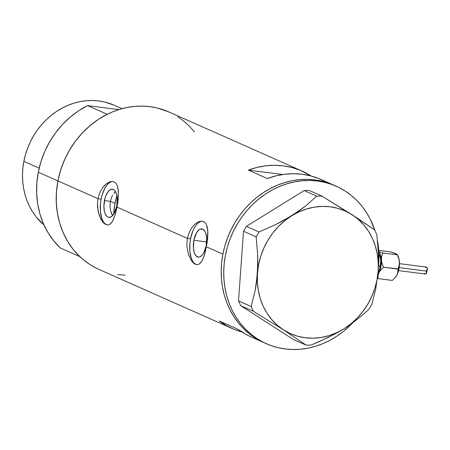 <?xml version="1.0" encoding="UTF-8"?>
<svg xmlns="http://www.w3.org/2000/svg" width="450" height="450" viewBox="0 0 450 450"><rect width="100%" height="100%" fill="white"/><g stroke="black" fill="none" stroke-linecap="round" stroke-linejoin="round"><path stroke-width="0.67" d="M104.456 200.588A14.203 6.514 97.3 0 1 112.421 189.231A14.203 6.514 97.3 0 1 116.769 206.055L114.249 213.289L111.819 216.354L109.198 217.44L107.944 217.17L106.796 216.371L104.974 213.317L104.372 211.185L103.905 206.1L105.092 197.944L105.947 195.497L108.146 191.599L110.722 189.484L113.282 189.478L114.429 190.277L116.252 193.326L117.214 197.904L116.769 206.055A14.203 6.514 97.3 0 1 108.804 217.412A14.203 6.514 97.3 0 1 104.456 200.588L110.374 201.347L104.456 200.588M112.652 195.12L111.701 197.01L112.652 195.12M115.481 191.655L114.958 192.127L115.481 191.655M193.877 240.278A14.203 6.514 97.3 0 1 201.842 228.921A14.203 6.514 97.3 0 1 206.19 245.745L203.676 252.979L202.506 254.739L199.929 256.854L198.619 257.13L196.217 256.061L194.394 253.007L193.433 248.434L193.877 240.278L196.397 233.049L198.833 229.978L200.143 229.174L202.703 229.168L204.857 231.266L205.672 233.016L206.634 237.594L206.19 245.745A14.203 6.514 97.3 0 1 198.231 257.102A14.203 6.514 97.3 0 1 193.877 240.278L206.685 241.92L193.877 240.278M202.506 221.259A21.898 10.046 -82.7 0 0 190.541 238.798L187.453 238.404L188.539 234.309L190.125 230.569L192.111 227.334L194.383 224.696L196.808 222.744L199.226 221.558L201.527 221.164L203.552 221.591L205.239 222.817L206.511 224.797L207.354 227.441L207.883 232.453L207.653 238.371L205.543 250.948L203.31 258.092L201.988 260.848L200.526 262.924L198.911 264.223L197.173 264.684L195.328 264.285L193.455 263.036L191.632 260.989L188.567 254.897L186.964 246.971L186.924 242.674L187.453 238.404L117.017 207.141L115.076 215.049L112.567 221.158L111.099 223.234L109.491 224.533L107.752 224.994L105.902 224.595L104.034 223.346L102.206 221.299L100.541 218.542L98.111 211.393L97.504 202.984L98.032 198.714L99.118 194.619L100.704 190.879L102.69 187.644L106.161 183.943L109.806 181.868L112.106 181.474L114.131 181.901L115.819 183.127L117.09 185.107L118.204 189.292L118.232 198.681L117.017 207.141L187.453 238.404L188.539 234.309L190.125 230.569L192.111 227.334L194.383 224.696L196.808 222.744M113.085 181.569A21.898 10.046 -82.7 0 0 101.121 199.108L98.032 198.714L57.909 180.906A86.141 75.836 113.9 0 0 98.888 269.37L232.228 328.556A86.141 75.836 -66.1 0 1 219.291 320.974L238.275 329.4A86.141 75.836 113.9 0 0 251.213 336.983L263.869 342.596A86.141 75.836 -66.1 0 1 222.891 254.132L206.438 246.831L222.891 254.132A86.141 75.836 -66.1 0 1 333.759 185.136A86.141 75.836 113.9 0 0 232.009 227.874A86.141 75.836 113.9 0 0 254.88 337.753A86.141 75.836 113.9 0 0 263.869 342.596L266.4 343.721A86.141 75.836 -66.1 0 1 257.411 338.878L254.88 337.753L257.411 338.878A86.141 75.836 -66.1 0 1 234.54 228.994A86.141 75.836 -66.1 0 1 336.291 186.255A86.141 75.836 -66.1 0 1 345.285 191.104A86.141 75.836 -66.1 0 1 374.878 230.462L370.266 219.178L366.429 212.439L361.969 206.201L356.923 200.531L351.343 195.48L345.285 191.104L338.799 187.431L331.954 184.511L324.816 182.362L317.447 181.013L309.926 180.472L302.327 180.743L294.711 181.828L287.162 183.713L279.748 186.379L272.548 189.799L265.618 193.95L259.037 198.782L252.861 204.249L247.151 210.308L241.965 216.889L237.352 223.931L233.353 231.373L230.012 239.136L227.351 247.146L225.411 255.336L224.196 263.61L223.729 271.901L224.004 280.125L225.028 288.202L226.789 296.061L229.264 303.615L232.431 310.798L236.267 317.543L240.727 323.781L245.773 329.451L251.353 334.496L257.411 338.878L263.897 342.546L270.743 345.471L277.881 347.614L285.249 348.964L292.77 349.509L300.369 349.239L307.986 348.154L315.534 346.269L322.942 343.603L330.148 340.178L337.078 336.032L343.659 331.2L352.44 323.1A86.141 75.836 -66.1 0 1 266.4 343.721M113.754 193.477L114.958 192.127M111.032 212.49L112.601 215.781L110.475 210.482L109.969 206.01L110.374 201.347L111.701 197.01M242.049 332.027A86.141 75.836 -66.1 0 1 232.228 328.556M199.226 221.558L201.527 221.164L203.552 221.591L205.239 222.817L206.511 224.797L207.804 230.664L207.152 242.584L204.497 254.739L202.669 259.549L201.274 261.979L198.911 264.223L197.173 264.684L195.328 264.285L193.455 263.036M109.806 181.868L112.106 181.474L114.131 181.901L115.819 183.127L117.09 185.107L118.384 190.974L117.731 202.894L115.076 215.049L113.248 219.859L111.853 222.289L109.491 224.533L107.752 224.994L105.902 224.595L104.034 223.346M336.291 186.255L321.103 179.516A86.141 75.836 113.9 0 0 267.328 178.543L248.338 170.117A86.141 75.836 -66.1 0 1 302.119 171.09L168.778 111.904A86.141 75.836 113.9 0 0 57.909 180.906L98.032 198.714L99.118 194.619L100.704 190.879L102.69 187.644L104.962 185.006L107.387 183.054M302.119 171.09A86.141 75.836 -66.1 0 1 311.282 176.046L300.049 170.213L291.853 167.501L283.343 165.853L274.624 165.291L265.809 165.819L257.006 167.439L248.338 170.117L282.746 174.527L248.338 170.117L267.328 178.543L275.996 175.866L284.794 174.251L293.608 173.717L302.327 174.279L310.843 175.928L319.033 178.639L326.801 182.379M194.496 131.906L189.456 126.231L183.881 121.174L177.829 116.786M168.857 111.943L157.365 108.028L150.002 106.672L142.481 106.121L134.882 106.386L127.266 107.46L119.717 109.339L112.303 111.999L105.097 115.414L98.168 119.554L91.581 124.38L85.399 129.847L79.689 135.894L74.498 142.47L69.874 149.513L65.874 156.949L62.522 164.711L59.861 172.721L57.909 180.906L56.689 189.18L56.216 197.471L56.486 205.701L57.499 213.778L59.254 221.636L61.723 229.196L64.884 236.385L68.715 243.129L73.17 249.373L78.21 255.049L83.784 260.106L89.837 264.488L96.323 268.166M117.664 274.607L125.184 275.158M222.891 254.132L221.676 262.412L221.197 270.703L221.468 278.927L222.486 287.01L224.235 294.863L226.704 302.423L229.871 309.611L233.696 316.361L238.151 322.599L243.191 328.275L248.766 333.332L254.824 337.719L263.953 342.636L254.88 337.753L248.822 333.377L243.242 328.326L238.196 322.656L233.736 316.418L229.899 309.673L226.732 302.49L224.257 294.936L222.497 287.083L221.473 279L221.197 270.776L221.664 262.485L222.879 254.211L224.82 246.026L227.481 238.011L230.822 230.248L234.821 222.806L239.434 215.764L244.62 209.183L250.329 203.13L256.506 197.657L263.087 192.825L270.017 188.679L277.217 185.254L284.631 182.588L292.179 180.703L299.796 179.618L307.395 179.347L314.916 179.888L322.284 181.243L333.838 185.169L322.352 181.254L314.989 179.899L307.468 179.347L299.863 179.612L292.252 180.686L284.698 182.565L277.284 185.226L270.079 188.64L263.149 192.786L256.562 197.612L250.386 203.074L244.671 209.126L239.479 215.702L234.861 222.739L230.856 230.181L227.509 237.938L224.843 245.947L222.891 254.132M242.494 332.145L234.298 329.434L226.53 325.693L219.291 320.974L238.275 329.4L245.52 334.119L251.297 337.016M102.206 221.299L99.146 215.207L97.543 207.281L97.504 202.984L98.032 198.714L101.121 199.108A21.898 10.046 -82.7 0 0 107.499 224.989M110.779 181.986L108.759 183.234L106.808 185.248L105.002 187.959L102.105 195.024L101.121 199.108L100.502 203.355L100.434 211.68L101.919 218.734L103.185 221.434M104.732 223.436L106.504 224.674M191.632 260.989L188.567 254.897L186.964 246.971L186.924 242.674L187.453 238.404L190.541 238.798A21.898 10.046 -82.7 0 0 196.92 264.679M200.199 221.676L198.18 222.924L196.228 224.938L194.428 227.649L192.836 230.951L190.541 238.798L189.922 243.045L189.855 251.37L191.34 258.424L192.606 261.124M194.153 263.126L195.924 264.358M110.374 201.347L115.014 203.406L113.653 214.262A75.921 66.836 -66.1 0 1 115.014 203.406L110.374 201.347L109.969 206.01L110.475 210.482M377.511 240.907A86.141 75.836 -66.1 0 1 378.343 267.767L378.968 258.081L378.692 249.851L377.511 240.907M343.884 328.821L351.051 324.084L363.566 314.201L368.938 309.212L371.829 304.352L375.789 288.697L378.141 271.209L378.371 252.928L376.819 234.681L374.614 229.916L358.616 218.947L321.863 196.065L309.223 190.457L304.138 190.553L316.772 196.161L305.544 206.061L298.997 210.954L284.012 220.258L275.906 224.466L259.031 231.986L246.392 226.378L304.138 190.553L246.392 226.378L243.506 231.232L256.14 236.846L257.687 254.942L257.839 264.133L256.551 282.229L255.144 290.728L251.151 306.517L238.517 300.909L243.506 231.232L238.517 300.909L240.716 305.674L253.35 311.282L283.545 329.901L306.107 345.127L293.468 339.519L240.716 305.674L293.468 339.519L306.107 345.127L311.197 345.037L327.938 337.584L343.884 328.821L351.051 324.084L363.566 314.201L368.938 309.212L371.829 304.352L375.789 288.697L378.141 271.209L378.371 252.928L376.819 234.681L374.614 229.916L352.058 214.684L321.863 196.065L316.772 196.161L305.544 206.061L291.718 215.764L275.906 224.466L259.031 231.986L256.14 236.846L257.687 254.942L257.462 273.375L255.144 290.728L251.151 306.517L253.35 311.282L283.545 329.901A67.157 59.124 -66.1 0 1 257.462 273.375A67.157 59.124 -66.1 0 1 291.718 215.764A67.157 59.124 -66.1 0 1 352.058 214.684A67.157 59.124 -66.1 0 1 378.141 271.209A67.157 59.124 -66.1 0 1 343.884 328.821A67.157 59.124 -66.1 0 1 283.545 329.901L306.107 345.127L311.197 345.037L319.641 341.449L336.049 333.382L343.884 328.821L350.792 323.916L357.131 318.122L362.801 311.552L367.695 304.307L371.739 296.511L374.861 288.304L377.01 279.821L378.141 271.209L378.242 262.62L377.303 254.194L375.351 246.077L372.414 238.41L368.544 231.322L363.803 224.933L358.279 219.358L352.058 214.684L345.251 210.999L337.978 208.361L330.356 206.82L322.521 206.398L314.606 207.101L306.743 208.924L299.07 211.826L291.718 215.764L284.811 220.674L278.471 226.463L272.807 233.038L267.907 240.283L263.863 248.074L260.741 256.281L258.598 264.763L257.462 273.375L257.366 281.964L258.3 290.391L260.252 298.507L263.188 306.18L267.058 313.267L271.8 319.652L277.329 325.232L283.545 329.901L290.351 333.585L297.63 336.223L305.246 337.764L313.082 338.186L321.002 337.483L328.86 335.666L336.532 332.758L343.884 328.821M316.772 196.161L304.138 190.553L309.223 190.457L321.863 196.065L316.772 196.161M256.14 236.846L243.506 231.232L246.392 226.378L259.031 231.986L256.14 236.846M253.35 311.282L240.716 305.674L238.517 300.909L251.151 306.517L253.35 311.282M39.167 168.12L23.878 161.331A70.082 61.695 113.9 0 0 43.976 224.972L36.292 217.035L32.67 211.956L29.554 206.466L26.983 200.621L24.969 194.473L23.546 188.078L22.719 181.502L22.5 174.814L22.888 168.069L23.878 161.331L39.167 168.12M107.229 114.311L87.615 105.604A86.141 75.836 113.9 0 0 38.289 172.198L57.909 180.906A86.141 75.836 -66.1 0 1 107.229 114.311L87.615 105.604L118.845 109.609L87.615 105.604L78.632 110.796L70.217 117.118L62.505 124.476L55.62 132.75L49.669 141.806L44.747 151.504L40.933 161.691L38.289 172.198A86.141 75.836 113.9 0 0 60.204 247.922L79.824 256.629A86.141 75.836 -66.1 0 1 57.909 180.906L38.289 172.198L36.861 182.863L36.658 193.511L37.699 203.974L39.96 214.082L43.402 223.684L47.976 232.616L53.606 240.739L60.204 247.922L79.824 256.629L73.226 249.446L67.596 241.324L63.023 232.391L59.574 222.789L57.319 212.681L56.278 202.219L56.475 191.571L57.909 180.906L60.553 170.398L64.367 160.211L69.289 150.514L75.24 141.457L82.125 133.183L89.837 125.826L98.252 119.503L107.229 114.311M121.956 108.698L114.081 105.199A70.082 61.695 113.9 0 0 23.878 161.331L25.464 154.676L27.636 148.157L30.358 141.846L33.615 135.793L37.373 130.067L41.597 124.718L46.243 119.796L51.272 115.346L56.633 111.42L62.269 108.051L68.13 105.272L74.166 103.106L80.308 101.582L86.501 100.704L92.683 100.491L98.803 100.941L104.794 102.043L114.142 105.227M115.014 203.406A75.921 66.836 -66.1 0 1 116.893 195.649L115.014 203.406M378.034 272.621L379.783 268.498L380.762 261.793L380.379 257.614L378.923 253.98A11.678 5.355 97.3 0 1 380.312 266.321L379.192 266.012M397.721 255.521L399.032 259.116L399.409 263.998L398.048 269.072L397.946 271.98L396.962 274.978A13.14 6.024 -82.7 0 0 398.959 268.914L398.048 269.072L397.586 273.471L396.281 276.188L394.774 278.083M425.531 274.05L426.611 273.381L426.139 271.08L399.178 267.621L426.139 271.08L427.309 269.342L427.489 268.194L426.082 267.058L425.61 267.159L425.689 267.778M378.439 251.708L379.704 253.209L380.672 255.454L381.454 261.512L380.571 268.256L379.564 271.311L377.871 274.472A13.14 6.024 97.3 0 0 378.945 272.672L380.925 269.82L383.614 267.227L382.129 263.61L381.414 259.858A13.14 6.024 97.3 0 1 378.945 272.672L380.925 269.82L383.614 267.227L398.959 268.914L396.962 274.978L394.988 277.83L392.293 280.423L377.859 278.572L378.321 274.179L378.945 272.672L377.966 275.664L377.859 278.572L392.293 280.423L394.988 277.83L396.962 274.978A13.14 6.024 -82.7 0 1 394.92 277.942L394.2 278.668M378.838 252.067A13.14 6.024 97.3 0 1 381.414 259.858L381.701 256.258L382.793 252.956L378.697 251.662L382.793 252.956L397.226 254.807L398.711 258.418L399.431 262.17L398.959 268.914A13.14 6.024 -82.7 0 0 399.431 262.17A13.14 6.024 -82.7 0 0 397.777 255.617L397.153 254.531M377.438 278.454L377.859 278.572L377.438 278.454M426.082 267.058L427.14 267.587L427.5 268.762L426.139 271.08L426.611 273.381L427.5 268.762M396.923 254.267L390.651 251.888L378.731 250.357L390.651 251.888L395.73 253.575L397.226 254.807L382.793 252.956L381.701 256.258L381.414 259.858L382.129 263.61L383.614 267.227L398.048 269.072L399.139 265.77L399.431 262.17L398.711 258.418L397.226 254.807M378.546 265.899L380.312 266.321M424.429 273.201L425.008 273.949L425.869 274.033M398.576 270.596L425.391 274.039M399.471 263.649L426.043 267.053"/></g></svg>
